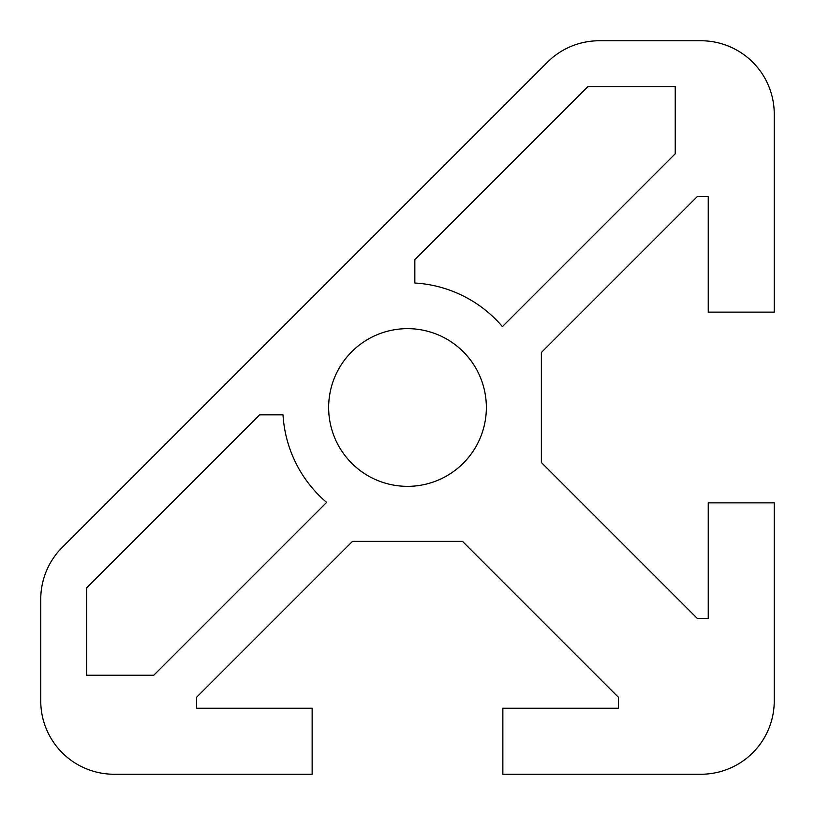 <?xml version="1.0" encoding="UTF-8"?>
<svg xmlns="http://www.w3.org/2000/svg" width="815" height="815" viewBox="0 0 815 815"><rect width="100%" height="100%" fill="white"/><g stroke="black" fill="none" stroke-linecap="round" stroke-linejoin="round"><path stroke-width="1.22" d="M328.649 407.5A78.851 78.851 0 0 1 407.5 328.649A78.851 78.851 0 0 1 486.351 407.5A78.851 78.851 0 0 1 407.5 486.351A78.851 78.851 0 0 1 328.649 407.5M774.25 700.9A73.35 73.35 0 0 1 700.9 774.25L502.855 774.25L502.855 708.235L618.381 708.235L618.381 697.232L462.513 541.364L352.488 541.364L196.619 697.232L196.619 708.235L312.145 708.235L312.145 774.25L114.1 774.25A73.35 73.35 0 0 1 40.75 700.9L40.75 599.249A73.35 73.35 0 0 1 62.235 547.385L547.385 62.235A73.35 73.35 0 0 1 599.249 40.75L700.9 40.75A73.35 73.35 0 0 1 774.25 114.1L774.25 312.145L708.235 312.145L708.235 196.619L697.232 196.619L541.364 352.488L541.364 462.513L697.232 618.381L708.235 618.381L708.235 502.855L774.25 502.855L774.25 700.9M414.835 283.019L414.835 259.618L587.86 86.594L675.227 86.594L675.227 153.791L502.407 326.611A124.695 124.695 0 0 0 414.835 283.019M259.618 414.835L283.019 414.835A124.695 124.695 0 0 0 326.611 502.407L153.791 675.227L86.594 675.227L86.594 587.86L259.618 414.835"/></g></svg>
